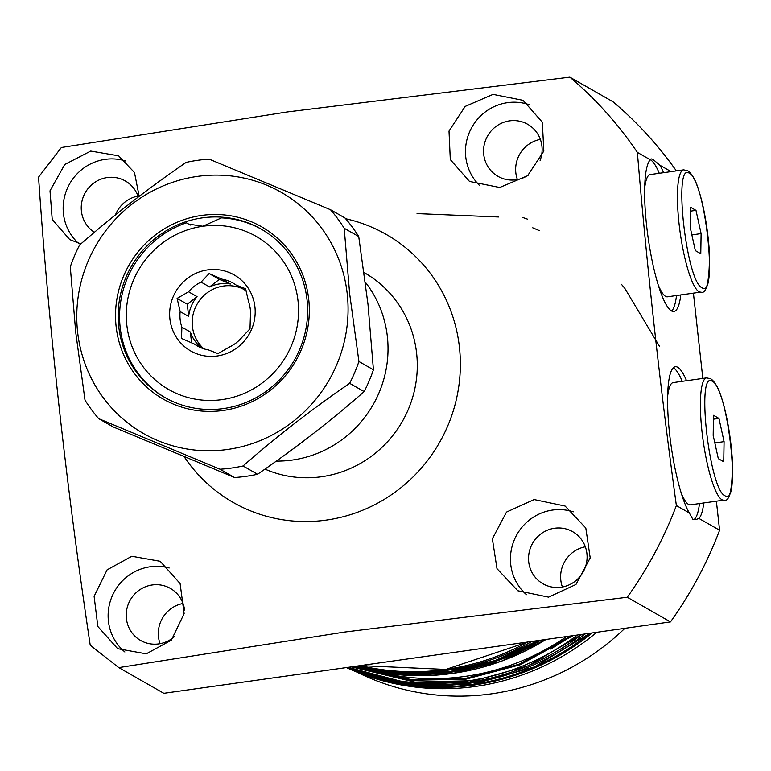 <?xml version="1.0" encoding="UTF-8"?>
<svg xmlns="http://www.w3.org/2000/svg" width="771" height="771" viewBox="0 0 771 771"><rect width="100%" height="100%" fill="white"/><g stroke="black" fill="none" stroke-linecap="round" stroke-linejoin="round"><path stroke-width="1.16" d="M571.205 635.892L519.153 664.245L465.713 678.345L410.837 679.511L354.226 666.472M352.395 666.732L409.96 680.301L465.809 679.212L520.184 664.766L573.026 635.641M540.355 139.378A29.982 29.057 -60.3 0 0 517.418 179.585M528.251 175.2A29.982 29.057 119.7 0 1 516.098 179.797A29.982 29.057 119.7 0 1 497.989 176.366A29.982 29.057 119.7 0 1 484.198 144.9A29.982 29.057 119.7 0 1 509.583 120.854A29.982 29.057 119.7 0 1 527.692 124.285A29.982 29.057 119.7 0 1 540.114 160.426M138.028 196.075A29.982 29.057 -60.3 0 0 115.467 214.887M94.39 232.302A29.982 29.057 119.7 0 1 82.044 200.865A29.982 29.057 119.7 0 1 107.265 177.561A29.982 29.057 119.7 0 1 125.365 180.992A29.982 29.057 119.7 0 1 138.337 196.971M585.334 546.784A29.982 29.057 -60.3 0 0 562.396 586.991M561.076 587.213A29.982 29.057 119.7 0 1 542.967 583.782A29.982 29.057 119.7 0 1 529.176 552.315A29.982 29.057 119.7 0 1 554.561 528.26A29.982 29.057 119.7 0 1 572.67 531.691A29.982 29.057 119.7 0 1 586.461 563.158A29.982 29.057 119.7 0 1 561.076 587.213M183.006 603.491A29.982 29.057 -60.3 0 0 160.069 643.698M174.265 636.759A29.982 29.057 119.7 0 1 158.749 643.91A29.982 29.057 119.7 0 1 140.64 640.479A29.982 29.057 119.7 0 1 126.858 609.013A29.982 29.057 119.7 0 1 152.244 584.967A29.982 29.057 119.7 0 1 170.352 588.398A29.982 29.057 119.7 0 1 184.568 610.044M716.384 501.189L719.594 530.217L698.921 518.43A77.158 15.218 82 0 0 703.759 502.962M686.527 380.72A77.158 15.218 82 0 0 677.728 367.275A77.158 15.218 82 0 0 675.329 366.717A77.158 15.218 82 0 0 669.026 428.271A77.158 15.218 82 0 0 689.313 512.946L676.369 505.564A387.986 376.017 119.7 0 1 627.266 597.246L670.491 621.898L163.838 693.312L118.782 667.609L344.666 632.047L627.266 597.246M698.921 518.43L695.615 519.702L692.763 519.211L689.313 512.946M693.871 519.644A77.158 15.218 82 0 0 699.47 503.569M682.248 381.327A77.158 15.218 82 0 0 673.449 367.873A77.158 15.218 82 0 0 673.305 367.796M676.369 505.564C660.034 385.934 647.033 268.212 637.376 152.398L650.319 159.77L651.11 158.855L653.047 159.472L659.928 165.254L671.098 171.625M650.319 159.77A77.158 15.218 82 0 0 648.025 236.919A77.158 15.218 82 0 0 671.502 310.925A77.158 15.218 82 0 0 673.902 311.484A77.158 15.218 82 0 0 680.783 294.927M663.561 172.685A77.158 15.218 82 0 0 659.928 165.254M671.657 311.012A77.158 15.218 82 0 0 676.504 295.534M659.282 173.292A77.158 15.218 82 0 0 650.483 159.838A77.158 15.218 82 0 0 650.319 159.751M534.139 499.56L565.104 506.055L585.815 528.048L590.2 557.905L575.966 584.476L548.576 597.139L517.823 590.759L497.006 568.69L492.361 538.784L506.518 512.089L534.139 499.56M493.064 94.37L523.046 100.317L542.331 122.213L543.834 151.077L527.605 175.74L499.685 187.498L469.481 181.426L450.303 159.587L449.011 131.051L465.164 106.417L493.064 94.37M345.63 218.733A154.316 149.555 119.7 0 1 460.046 374.205A154.316 149.555 119.7 0 1 326.374 520.088A154.316 149.555 119.7 0 1 184.269 456.846M676.35 170.883A387.986 376.017 119.7 0 0 613.07 101.801L569.846 77.148A387.986 376.017 119.7 0 1 637.376 152.398M569.846 77.148L287.246 111.949L61.362 147.512L38.55 177.137C48.852 328.407 66.075 484.439 90.226 645.221L118.782 667.609M479.919 185.83A48.496 47.002 119.7 0 1 467.997 136.033A48.496 47.002 119.7 0 1 507.578 102.649A48.496 47.002 119.7 0 1 529.619 104.866M526.487 594.692A48.496 47.002 119.7 0 1 512.638 544.499A48.496 47.002 119.7 0 1 552.556 510.065A48.496 47.002 119.7 0 1 573.277 511.828M124.863 651.987A48.496 47.002 119.7 0 1 110.176 601.65A48.496 47.002 119.7 0 1 150.229 566.762A48.496 47.002 119.7 0 1 169.167 567.996M146.249 653.837L117.645 648.681L97.84 626.486L94.11 596.349L107.102 569.846L131.812 556.257L160.195 561.288L180.096 583.541L184.124 613.639L171.335 640.2L146.249 653.837M78.372 243.251A48.496 47.002 119.7 0 1 65.506 193.251A48.496 47.002 119.7 0 1 105.251 159.356A48.496 47.002 119.7 0 1 125.789 161.062M80.907 243.896L69.747 239.608L52.216 219.436L49.999 190.813L64.716 164.512L90.737 151.077L118.58 155.8L134.482 172.55L139.175 196.335M321.594 476.738A110.224 106.822 119.7 0 1 264.973 469.125A110.224 106.822 -60.3 0 0 321.594 476.738A110.224 106.822 -60.3 0 0 414.923 388.333A110.224 106.822 -60.3 0 0 364.24 272.645A110.224 106.822 119.7 0 1 414.923 388.333A110.224 106.822 119.7 0 1 321.594 476.738M346.41 667.58A242.489 235.01 -60.3 0 0 475.62 686.431A242.489 235.01 -60.3 0 0 596.773 632.287M357.05 672.177A240.725 233.305 -60.3 0 0 491.474 693.852A240.725 233.305 -60.3 0 0 624.847 628.336M719.594 530.217A387.986 376.017 119.7 0 1 670.491 621.898M693.418 293.144L702.834 378.426M572.082 635.767L550.745 649.047M539.469 230.674L532.742 227.802M498.509 216.988L417.053 213.606M276.336 461.097A110.224 106.822 -60.3 0 0 292.334 460.056A110.224 106.822 -60.3 0 0 379.573 391.485A110.224 106.822 -60.3 0 0 365.348 282.225M261.658 229.363A96.992 94.004 119.7 0 0 221.499 217.865L202.85 226.26A88.173 85.456 119.7 0 1 298.02 300.883A88.173 85.456 119.7 0 1 221.99 399.629A88.173 85.456 119.7 0 1 126.82 325.005A88.173 85.456 119.7 0 1 202.85 226.26L188.297 224.043L186.437 222.809L190.36 225.045M165.543 397.865A96.992 94.004 119.7 0 1 120.151 327.29A96.992 94.004 119.7 0 1 186.437 222.809M181.879 327.183L181.522 338.44L194.35 344.039A36.15 35.042 -60.3 0 0 197.337 345.967A36.15 35.042 -60.3 0 0 208.555 349.957L217.981 353.629L229.45 347.017A36.15 35.042 -60.3 0 0 241.93 337.332L250.006 328.783L250.353 317.536A36.15 35.042 -60.3 0 0 250.353 309.614A36.15 35.042 -60.3 0 0 248.628 301.933L245.583 288.749L236.157 285.077A36.15 35.042 -60.3 0 0 233.16 283.159A36.15 35.042 -60.3 0 0 221.952 279.16L230.452 284.007L219.33 279.372L209.134 273.551L201.058 282.099A36.15 35.042 -60.3 0 0 188.577 291.785L177.108 298.396L180.154 311.58A36.15 35.042 -60.3 0 0 180.154 319.502A36.15 35.042 -60.3 0 0 181.879 327.183L190.37 332.031L191.565 342.835M254.931 306.954A43.793 42.444 119.7 0 1 217.171 355.99A43.793 42.444 119.7 0 1 169.909 318.934A43.793 42.444 119.7 0 1 207.669 269.898A43.793 42.444 119.7 0 1 254.931 306.954M201.058 282.099L209.558 286.947A36.15 35.042 119.7 0 1 219.822 283.863A36.15 35.042 119.7 0 1 230.452 284.007M236.157 285.077L244.658 289.925A36.15 35.042 119.7 0 1 246.209 291.11M242.248 288.556A36.15 35.042 -60.3 0 0 223.6 286.022A36.15 35.042 -60.3 0 0 193.906 311.474A36.15 35.042 -60.3 0 0 203.843 348.82M221.952 279.16L209.134 273.551M194.35 344.039L200.527 347.567M201.761 348.078A36.15 35.042 119.7 0 1 190.37 332.031M180.154 311.58L188.644 316.428A36.15 35.042 119.7 0 1 197.068 296.633L188.577 291.785M246.055 290.503L244.658 289.925M177.108 298.396L187.295 304.208L188.644 316.428M197.068 296.633L187.295 304.208M219.33 279.372L209.558 286.947M367.989 304.256L373.434 369.781A156.513 151.685 119.7 0 1 364.153 391.591C331.328 420.436 295.794 447.999 257.562 474.261A156.513 151.685 119.7 0 1 234.548 477.509L113.25 426.951L98.727 418.672A156.513 151.685 119.7 0 1 84.993 400.11L75.731 332.407L70.286 266.872A156.513 151.685 119.7 0 1 79.567 245.062C112.768 215.928 148.302 188.365 186.158 162.392A156.513 151.685 119.7 0 1 209.172 159.144L330.47 209.702A156.513 151.685 119.7 0 1 344.213 228.264L358.727 236.543L367.989 304.256M118.734 326.49A96.992 94.004 119.7 0 1 161.361 233.873A96.992 94.004 119.7 0 1 260.945 228.958A96.992 94.004 119.7 0 1 307.051 299.938A96.992 94.004 119.7 0 1 264.434 392.555A96.992 94.004 119.7 0 1 164.84 397.47A96.992 94.004 119.7 0 1 118.734 326.49M347.239 293.944A138.876 134.597 119.7 0 1 227.493 449.474A138.876 134.597 119.7 0 1 77.601 331.944A138.876 134.597 119.7 0 1 197.347 176.424A138.876 134.597 119.7 0 1 347.239 293.944M98.727 418.672L220.034 469.231L234.548 477.509M257.562 474.261L243.048 465.983A156.513 151.685 119.7 0 1 220.034 469.231M243.048 465.983C275.873 437.138 311.407 409.574 349.639 383.312L364.153 391.591M373.434 369.781L358.92 361.503A156.513 151.685 119.7 0 1 349.639 383.312M358.92 361.503L349.658 293.799L344.213 228.264M116.122 326.519A99.199 96.144 119.7 0 1 201.655 215.427A99.199 96.144 119.7 0 1 308.728 299.37A99.199 96.144 119.7 0 1 223.185 410.461A99.199 96.144 119.7 0 1 116.122 326.519M330.47 209.702L344.984 217.981A156.513 151.685 119.7 0 1 358.727 236.543M689.341 173.282C672.929 160.966 686.257 281.704 701.976 287.708C718.389 300.025 705.06 179.286 689.341 173.282M658.251 284.952A61.728 12.172 82 0 0 665.556 296.363A61.728 12.172 82 0 0 667.464 296.806L700.849 292.093A61.728 12.172 82 0 1 698.94 291.66A61.728 12.172 82 0 1 679.569 228.052A61.728 12.172 82 0 1 683.626 169.861L650.242 174.564A61.728 12.172 82 0 0 644.652 188.5M690.209 227.387L690.546 207.274L695.991 210.377L701.109 233.603L700.781 253.717L695.326 250.614L690.209 227.387M695.991 210.377L690.479 211.158M691.866 234.904L701.109 233.603M712.317 381.327C695.905 369.001 709.233 489.739 724.942 495.743C741.355 508.07 728.026 387.331 712.317 381.327M681.217 492.987A61.728 12.172 82 0 0 688.522 504.398A61.728 12.172 82 0 0 690.44 504.841L723.824 500.138A61.728 12.172 82 0 1 721.907 499.695A61.728 12.172 82 0 1 702.535 436.087A61.728 12.172 82 0 1 706.593 377.896L673.208 382.599A61.728 12.172 82 0 0 667.619 396.545M713.185 435.422L713.512 415.309L718.957 418.422L724.075 441.638L723.747 461.762L718.302 458.649L713.185 435.422M718.957 418.422L713.445 419.193M714.833 442.94L724.075 441.638M527.971 641.983L445.86 669.43L360.279 665.624A242.489 235.01 -60.3 0 0 445.802 669.421A242.489 235.01 -60.3 0 0 527.865 642.002M358.997 665.807A242.489 235.01 -60.3 0 0 447.315 670.288A242.489 235.01 -60.3 0 0 531.951 641.424M538.119 640.556L495.3 660.477L449.686 671.599L403.05 673.488L357.195 666.057A242.489 235.01 -60.3 0 0 449.58 671.58A242.489 235.01 -60.3 0 0 537.907 640.585M356.395 666.173A242.489 235.01 -60.3 0 0 450.707 672.225A242.489 235.01 -60.3 0 0 540.808 640.181M546.128 639.429L501.111 661.345L452.837 673.42L403.426 675.117L355.007 666.366A242.489 235.01 -60.3 0 0 452.789 673.401A242.489 235.01 -60.3 0 0 546.032 639.438M377.568 671.782A238.085 230.741 -60.3 0 0 465.144 676.389A238.085 230.741 -60.3 0 0 566.608 636.538M348.694 667.252A242.489 235.01 -60.3 0 0 466.378 681.159A242.489 235.01 -60.3 0 0 577.421 635.015M351.431 666.867L414.856 682.113L468.633 680.822M581.98 634.379L528.125 665.816L468.508 682.354L407.107 682.875L348.068 667.339A242.489 235.01 -60.3 0 0 468.45 682.345A242.489 235.01 -60.3 0 0 581.883 634.388M347.654 667.397A242.489 235.01 -60.3 0 0 469.963 683.202A242.489 235.01 -60.3 0 0 585.083 633.935M589.998 633.242L534.399 666.934L472.334 684.523L408.351 684.706L347.104 667.484A242.489 235.01 -60.3 0 0 472.228 684.494A242.489 235.01 -60.3 0 0 589.815 633.27M346.854 667.513A242.489 235.01 -60.3 0 0 473.355 685.14A242.489 235.01 -60.3 0 0 592.157 632.943M659.658 346.574L624.77 288.277M624.394 287.824L621.407 284.277M527.393 219.118L522.767 217.48M700.849 292.093C706.602 294.377 709.484 281.511 709.484 253.514C707.431 219.186 698.709 177.301 687.665 170.699L683.626 169.861M723.824 500.138C729.568 502.413 732.45 489.556 732.45 461.55C730.397 427.221 721.675 385.336 710.64 378.744L706.593 377.896"/></g></svg>
